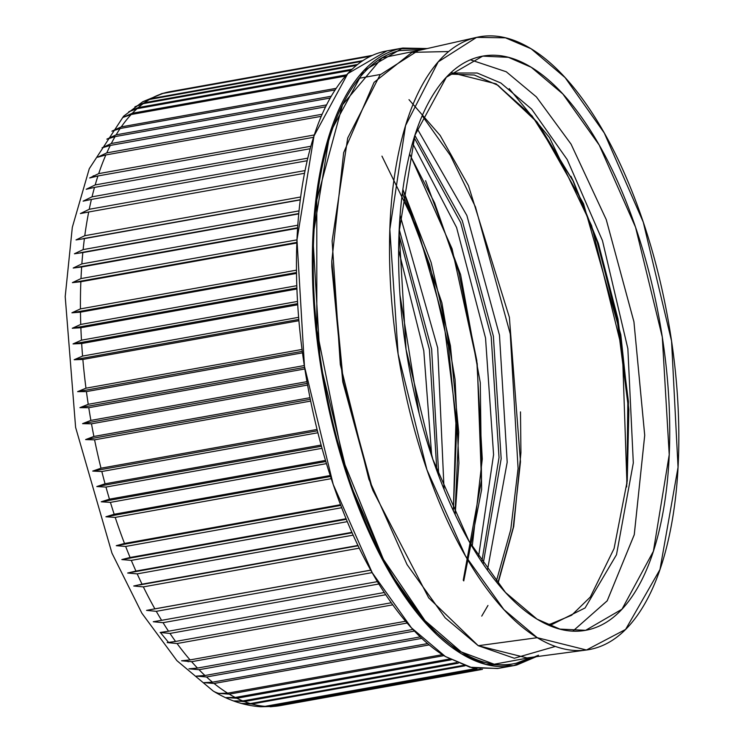 <?xml version="1.0" encoding="UTF-8"?>
<svg xmlns="http://www.w3.org/2000/svg" width="744" height="744" viewBox="0 0 744 744"><rect width="100%" height="100%" fill="white"/><g stroke="black" fill="none" stroke-linecap="round" stroke-linejoin="round"><path stroke-width="1.12" d="M496.099 83.849L532.109 115.934L573.615 181.787L598.353 243.39L617.966 319.018L628.438 401.714L626.662 486.939M509.203 88.629L549.49 137.575L591.601 225.637L622.421 350.796L626.95 483.851L627.806 403.202L617.101 319.241L597.302 242.265L572.303 179.109M476.597 37.377L418.119 50.611L380.044 74.902L347.699 138.04L332.122 240.935L340.324 364.588L368.875 479.192L407.052 564.603L445.163 617.808L478.252 645.708L537.252 637.692C556.428 649.345 574.805 653.093 592.364 648.917C609.931 644.741 625.351 632.967 638.622 613.595C651.893 594.233 662.011 568.741 668.968 537.121C675.933 505.501 679.207 470.171 678.798 431.12C678.389 392.069 674.324 352.284 666.615 311.745C658.896 271.207 648.108 233.012 634.26 197.151C620.403 161.299 604.547 130.516 586.672 104.802C568.788 79.087 550.262 60.404 531.086 48.751C511.909 37.088 493.532 33.35 475.974 37.526C458.406 41.701 442.987 53.475 429.716 72.838C416.445 92.21 406.326 117.701 399.37 149.321C392.404 180.932 389.131 216.272 389.54 255.313C389.949 294.364 394.013 334.158 401.723 374.697C409.442 415.236 420.23 453.431 434.078 489.282C447.935 525.143 463.791 555.926 481.666 581.641C499.55 607.346 518.075 626.039 537.252 637.692L503.874 609.55L465.428 555.87L426.917 469.715L398.114 354.098L389.837 229.366L405.554 125.569L438.188 61.882L476.597 37.377L505.464 37.823L531.086 48.751L565.096 77.581L604.286 132.99L643.262 222.121L671.553 341.04L678.044 467.316L659.975 569.513L625.592 629.443L586.458 650.005L537.252 637.692L478.252 645.708L527.031 657.919L586.458 650.005M537.056 619.157C519.089 608.239 501.726 590.727 484.976 566.63C468.218 542.534 453.356 513.695 440.374 480.094C427.4 446.493 417.291 410.707 410.065 372.716C402.829 334.726 399.026 297.442 398.635 260.846C398.254 224.26 401.323 191.152 407.852 161.522C414.371 131.893 423.857 108.01 436.291 89.857C448.725 71.703 463.177 60.673 479.638 56.767C496.09 52.852 513.304 56.358 531.281 67.285C549.249 78.204 566.612 95.716 583.361 119.812C600.11 143.899 614.981 172.748 627.955 206.348C640.937 239.94 651.047 275.736 658.273 313.726C665.508 351.707 669.312 389 669.693 425.587C670.084 462.182 667.015 495.29 660.486 524.92C653.967 554.54 644.481 578.432 632.047 596.586C619.603 614.73 605.16 625.769 588.699 629.675C572.248 633.59 555.033 630.084 537.056 619.157L505.492 592.466L469.111 541.362L432.803 459.253L406.047 349.373L399.11 231.747L414.938 135.194L446.344 77.246L482.679 56.126L508.394 57.325L531.281 67.285L562.845 93.967L599.227 145.071L635.534 227.19L662.29 337.069L669.228 454.696L653.399 551.248L621.993 609.197L585.658 630.308L559.944 629.117L537.056 619.157M207.316 682.936L214.095 683.485L429.204 644.909L214.095 683.485A311.876 136.226 79.8 0 0 227.655 693.166L442.401 654.655L227.655 693.166A311.876 136.226 -100.2 0 1 214.095 683.485L203.884 682.657L212.496 682.174A311.876 136.226 -100.2 0 1 206.544 676.975L196.388 676.11L204.953 675.506A311.876 136.226 -100.2 0 1 199.048 669.712L188.948 668.809L197.476 668.075A311.876 136.226 -100.2 0 1 191.627 661.695L181.583 660.774L190.064 659.909A311.876 136.226 -100.2 0 1 177.072 643.532L167.158 642.584L175.565 641.449A311.876 136.226 -100.2 0 1 169.985 633.432L160.127 632.474L168.507 631.21A311.876 136.226 -100.2 0 1 163.057 622.682L153.255 621.742L161.606 620.329A311.876 136.226 -100.2 0 1 156.287 611.326L146.559 610.387L154.882 608.843A311.876 136.226 -100.2 0 1 143.35 586.886L133.743 586.002L142.03 584.179A311.876 136.226 -100.2 0 1 137.203 573.875L127.67 573.029L135.938 571.067A311.876 136.226 -100.2 0 1 131.307 560.39L121.83 559.572L130.088 557.479A311.876 136.226 -100.2 0 1 125.662 546.449L116.259 545.687L124.499 543.455A311.876 136.226 -100.2 0 1 115.208 517.406L105.936 516.764L114.176 514.253A311.876 136.226 -100.2 0 1 110.428 502.377L101.221 501.8L109.461 499.159A311.876 136.226 -100.2 0 1 105.964 487.06L96.813 486.557L105.062 483.795A311.876 136.226 -100.2 0 1 101.826 471.51L92.74 471.082L100.998 468.19A311.876 136.226 -100.2 0 1 94.581 439.834L85.616 439.583L93.893 436.458A311.876 136.226 -100.2 0 1 91.493 423.81L82.584 423.652L90.88 420.407A311.876 136.226 -100.2 0 1 88.769 407.712L79.915 407.666L88.238 404.308A311.876 136.226 -100.2 0 1 86.416 391.595L77.618 391.651L85.969 388.182A311.876 136.226 -100.2 0 1 82.863 359.454L74.168 359.733L82.575 356.078A311.876 136.226 -100.2 0 1 81.673 343.523L73.033 343.923L81.468 340.175A311.876 136.226 -100.2 0 1 80.873 327.741L72.28 328.262L80.752 324.431A311.876 136.226 -100.2 0 1 80.473 312.154L71.917 312.806L80.436 308.89A311.876 136.226 -100.2 0 1 80.854 281.734L72.391 282.646L80.994 278.591A311.876 136.226 -100.2 0 1 81.645 266.984L73.21 268.035L81.859 263.915A311.876 136.226 -100.2 0 1 82.826 252.597L74.428 253.778L83.123 249.603A311.876 136.226 -100.2 0 1 84.398 238.61L76.028 239.921L84.779 235.709A311.876 136.226 -100.2 0 1 88.703 211.984L80.38 213.575L89.243 209.287A311.876 136.226 -100.2 0 1 91.41 199.42L83.114 201.15L92.033 196.835A311.876 136.226 -100.2 0 1 94.497 187.404L86.22 189.274L95.195 184.94A311.876 136.226 -100.2 0 1 97.938 175.965L89.671 177.974L98.71 173.622A311.876 136.226 -100.2 0 1 105.853 154.947L97.613 157.235L106.773 152.883A311.876 136.226 -100.2 0 1 110.317 145.433L102.068 147.842L111.293 143.508A311.876 136.226 -100.2 0 1 115.088 136.608L106.838 139.156L116.129 134.831A311.876 136.226 -100.2 0 1 120.156 128.498L111.916 131.177L121.272 126.88A311.876 136.226 -100.2 0 1 131.158 114.52L122.9 117.45L132.386 113.228A311.876 136.226 -100.2 0 1 137.054 108.689L128.777 111.749L138.328 107.564A311.876 136.226 -100.2 0 1 143.192 103.658L134.897 106.829L144.513 102.7A311.876 136.226 -100.2 0 1 149.553 99.436L142.643 101.826L123.588 116.231L89.28 168.702L72.317 227.32L65.202 296.614L75.609 427.382L111.953 553.136L141.862 613.186L176.905 660.653L213.175 691.009C227.99 700.169 243.558 705.396 259.879 706.688L265.087 706.344A311.876 136.226 -100.2 0 1 251.881 704.019L241.428 703.489L250.3 703.573A311.876 136.226 -100.2 0 1 244.385 701.555L233.979 700.95L242.795 700.932A311.876 136.226 -100.2 0 1 236.843 698.253L226.483 697.584L235.244 697.454A311.876 136.226 -100.2 0 1 229.264 694.143L218.95 693.408A28.886 24.236 121.3 0 1 213.277 691.074A28.886 24.236 -58.7 0 0 218.95 693.408L227.655 693.166M451.682 72.745L496.099 83.849L536.889 121.783L583.51 203.689L620.812 334.735L628.847 409.693L627.248 480.884L614.079 548.542L590.308 597.051L571.625 615.251L550.448 624.058L547.147 624.532M450.511 73.024L477.192 73.014L500.842 83.002L531.662 109.163L567.198 159.551L602.463 240.638L627.862 348.657L633.311 462.908L616.497 554.726L585.091 607.95L549.649 625.648L585.091 607.95L616.497 554.726L633.311 462.908L627.862 348.657L602.463 240.638L567.198 159.551L531.662 109.163L500.842 83.002L477.23 73.024L450.585 73.005M280.897 705.489L482.465 669.349L280.349 705.582M270.983 706.716L279.446 705.749A311.876 136.226 -100.2 0 1 273.848 706.391L270.174 706.763M265.859 706.558L264.808 706.4M264.669 706.428L265.589 706.586M260.763 706.744L272.332 706.465A311.876 136.226 -100.2 0 1 266.631 706.437L260.279 706.716M93.316 175.751L92.823 176.784L93.316 175.751M142.783 101.742L150.92 98.645A311.876 136.226 -100.2 0 1 162.88 93.446L142.969 101.64M160.927 93.884L164.331 93.009A311.876 136.226 -100.2 0 1 169.809 91.707L169.26 91.819M470.385 59.799L506.264 71.768L536.396 96.906L571.067 144.15L606.258 219.62L633.944 321.864L644.713 435.38L634.241 534.769L607.151 600.901L572.806 631.163M555.35 646.424L514.309 658.245L478.252 645.708L428.711 597.869L372.939 490.538L343.328 381.932L331.787 261.107L343.663 152.632L374.083 82.342L411.99 52.35L448.651 51.541M331.787 261.107L331.796 266.798L342.779 381.821L370.968 485.209L372.939 490.538M188.223 661.779L186.874 660.644M168.488 642.342L160.379 632.502M455.151 514.523L458.899 463.01L455.086 379.589L441.871 302.724L402.857 189.655M409.563 154.148L434.589 202.861L458.732 271.96L476.774 360.412L482.27 459.048L472.18 546.654M497.922 583.761L513.695 526.594L520.93 452.715L520.484 411.888M481.74 616.106L487.962 605.458M400.012 295.21L419.142 413.394M572.889 631.126L607.216 600.799L634.279 534.62L644.713 435.212L633.925 321.724L606.221 219.536L571.048 144.113L536.387 96.897L506.264 71.768L470.431 59.799M371.944 487.832L342.826 382.044L331.796 263.99M422.732 49.569L382.016 57.874L342.528 104.811L316.786 199.978L316.814 329.992L342.938 459.746L383.318 559.181L425.057 620.691L461.233 651.911L494.193 664.225L531.718 657.296M402.764 48.044L386.88 50.89L347.792 73.61L314.005 135.938L296.986 239.801L304.445 366.318L333.228 484.511L372.288 572.834L411.413 627.806L445.368 656.515L469.985 667.229L497.643 668.512L513.527 665.666L485.869 664.373L461.252 653.669L427.298 624.96L388.173 569.988L349.113 481.666L320.329 363.472L312.871 236.945L329.89 133.092L363.677 70.764L402.764 48.044L427.177 48.565M538.489 655.213L513.527 665.666M427.307 48.537L399.491 48.732C381.784 52.936 366.243 64.802 352.87 84.323C339.487 103.844 329.285 129.54 322.273 161.411C315.251 193.282 311.95 228.892 312.368 268.249C312.778 307.616 316.87 347.718 324.654 388.582C332.428 429.446 343.3 467.939 357.26 504.079C371.219 540.218 387.215 571.253 405.229 597.162C423.252 623.081 441.927 641.914 461.252 653.669C480.587 665.415 499.103 669.191 516.81 664.978L536.35 656.673M531.83 657.278L516.457 663.155C498.861 667.34 480.457 663.592 461.233 651.911C442.02 640.231 423.457 621.51 405.545 595.749C387.633 569.978 371.74 539.14 357.855 503.214C343.979 467.288 333.173 429.009 325.444 388.396C317.707 347.774 313.633 307.904 313.224 268.779C312.815 229.645 316.098 194.249 323.073 162.564C330.048 130.888 340.185 105.341 353.484 85.932C366.783 66.532 382.239 54.731 399.835 50.555L422.871 49.541M387.605 50.759L383.606 51.578C365.899 55.781 350.359 67.648 336.986 87.169C323.603 106.699 313.41 132.395 306.389 164.257C299.367 196.128 296.066 231.737 296.484 271.104C296.893 310.462 300.985 350.573 308.769 391.428C316.544 432.292 327.416 470.794 341.375 506.934C355.334 543.074 371.33 574.098 389.344 600.017C407.368 625.937 426.042 644.769 445.368 656.515L472.31 667.842L498.154 668.419M412.511 143.108L456.574 227.497L485.534 338.018L493.579 454.64L478.513 556.949L493.579 454.64L485.534 338.018L456.574 227.497L412.511 143.108M398.626 250.272L423.792 350.815L431.734 456.1L423.792 350.815L398.626 250.272M463.763 580.915L481.638 489.552L480.289 382.714L460.601 274.657L425.568 180.68M436.858 470.719L429.437 349.55L398.989 234.825L429.437 349.55L436.858 470.719M481.768 561.934L499.019 457.551L491.189 336.697L460.657 222.549L414.148 137.649L460.657 222.549L491.189 336.697L499.019 457.551L481.768 561.934M438.783 475.909L431.641 349.085L399.221 229.366L431.641 349.085L438.783 475.909M483.154 563.98L501.168 458.732L493.393 336.232L462.275 220.643L414.864 135.399L462.275 220.643L493.393 336.232L501.168 458.732L483.154 563.98M444.056 489.366L437.695 347.932L400.105 215.314L437.695 347.932L444.056 489.366M487.45 570.146L507.194 462.201L499.475 335.172L466.869 215.472L417.17 128.61L466.869 215.472L499.475 335.172L507.194 462.201L487.45 570.146M381.951 156.128L417.747 229.357L443.573 319.976L456.072 417.31L453.347 510.691L456.602 430.441L448.418 346.174L429.651 264.715L402.392 193.124M223.935 693.761L229.264 694.143L443.945 655.641L229.264 694.143A311.876 136.226 79.8 0 0 235.244 697.454L449.664 658.998L235.244 697.454M405.592 621.259L190.064 659.909L405.592 621.259M131.158 114.52L345.532 76.074L131.158 114.52A311.876 136.226 79.8 0 0 121.272 126.88L336.195 88.331L121.272 126.88L115.794 129.391M82.863 359.454L298.911 320.711L82.863 359.454A311.876 136.226 79.8 0 0 85.969 388.182L302.036 349.438L85.969 388.182L77.618 391.651L302.287 351.354L77.618 391.651M88.703 211.984L304.519 173.278L88.703 211.984A311.876 136.226 79.8 0 0 84.779 235.709L300.66 196.993L84.779 235.709L76.028 239.921M162.88 93.446L370.707 56.181L162.88 93.446A311.876 136.226 79.8 0 0 150.92 98.645L362.895 60.627L150.92 98.645L148.716 99.575M80.854 281.734L296.837 243L80.854 281.734A311.876 136.226 79.8 0 0 80.436 308.89L296.475 270.146L80.436 308.89L71.917 312.806L296.493 272.527L71.917 312.806M105.853 154.947L321.259 116.324L105.853 154.947A311.876 136.226 79.8 0 0 98.71 173.622L314.293 134.962L98.71 173.622L89.671 177.974M116.259 545.687L125.662 546.449L341.682 507.715L125.662 546.449A311.876 136.226 79.8 0 0 130.088 557.479L346.09 518.735L130.088 557.479M340.798 505.418L117.617 545.445L340.798 505.418M120.156 128.498L335.135 89.94L120.156 128.498A311.876 136.226 79.8 0 0 116.129 134.831L331.247 96.255L116.129 134.831L110.01 137.677M167.158 642.584L177.072 643.532L392.776 604.844L177.072 643.532A311.876 136.226 79.8 0 0 190.064 659.909M92.74 471.082L317.4 430.795L92.74 471.082L101.826 471.51L317.893 432.757L101.826 471.51A311.876 136.226 79.8 0 0 105.062 483.795L321.12 445.052L105.062 483.795M317.065 429.446L100.998 468.19L317.065 429.446M264.911 706.381L476.941 668.726L266.631 706.437A311.876 136.226 79.8 0 0 272.332 706.465L480.345 669.163L272.332 706.465M83.086 238.657L300.306 199.708L83.086 238.657M149.553 99.436L361.798 61.371L149.553 99.436A311.876 136.226 79.8 0 0 144.513 102.7L357.566 64.486L144.513 102.7L141.648 103.928M105.936 516.764L330.531 476.486L105.936 516.764L115.208 517.406L331.247 478.662L115.208 517.406A311.876 136.226 79.8 0 0 124.499 543.455L340.529 504.711L124.499 543.455M475.853 668.549L265.087 706.344L475.853 668.549M97.938 175.965L313.55 137.305L97.938 175.965A311.876 136.226 79.8 0 0 95.195 184.94L310.871 146.261L95.195 184.94L86.22 189.274M146.559 610.387L156.287 611.326L372.13 572.61L156.287 611.326A311.876 136.226 79.8 0 0 161.606 620.329L377.422 581.631L161.606 620.329M370.754 570.183L154.547 608.955L370.754 570.183M84.398 238.61L300.288 199.894L84.398 238.61A311.876 136.226 79.8 0 0 83.123 249.603L299.032 210.887L83.123 249.603L74.428 253.778M199.029 676.333L206.544 676.975L421.802 638.371L206.544 676.975A311.876 136.226 79.8 0 0 212.496 682.174L427.633 643.588L212.496 682.174M88.769 407.712L304.845 368.959L88.769 407.712A311.876 136.226 79.8 0 0 90.88 420.407L82.584 423.652L91.493 423.81L307.579 385.057L91.493 423.81A311.876 136.226 79.8 0 0 93.893 436.458L85.616 439.583L310.304 399.296L85.616 439.583L94.581 439.834L310.676 401.081L94.581 439.834A311.876 136.226 79.8 0 0 100.998 468.19M80.473 312.154L296.512 273.411L80.473 312.154A311.876 136.226 79.8 0 0 80.752 324.431L296.8 285.687L80.752 324.431L72.28 328.262L296.884 287.984L72.28 328.262M370.726 570.136L154.882 608.843L370.726 570.136M133.743 586.002L143.35 586.886L359.259 548.161L143.35 586.886A311.876 136.226 79.8 0 0 154.882 608.843M86.416 391.595L302.483 352.842L86.416 391.595A311.876 136.226 79.8 0 0 88.238 404.308L304.315 365.555L88.238 404.308L79.915 407.666L304.603 367.369L79.915 407.666L86.936 407.703M182.615 660.867L191.627 661.695L407.126 623.044L191.627 661.695A311.876 136.226 79.8 0 0 197.476 668.075L412.883 629.443L197.476 668.075M110.317 145.433L325.593 106.82L110.317 145.433A311.876 136.226 79.8 0 0 106.773 152.883L322.152 114.26L106.773 152.883L99.324 156.417M91.41 199.42L307.188 160.723L91.41 199.42A311.876 136.226 79.8 0 0 89.243 209.287L305.059 170.581L89.243 209.287L80.38 213.575M240.498 701.332L244.385 701.555L458.23 663.202L244.385 701.555A311.876 136.226 79.8 0 0 250.3 703.573L463.605 665.322L250.3 703.573M81.645 266.984L297.591 228.259L81.645 266.984A311.876 136.226 79.8 0 0 80.994 278.591L296.968 239.856L80.994 278.591L72.391 282.646M248.719 703.861L251.881 704.019L465.009 665.796L251.881 704.019A311.876 136.226 79.8 0 0 265.087 706.344M160.127 632.474L169.985 633.432L385.755 594.735L169.985 633.432A311.876 136.226 79.8 0 0 175.565 641.449L391.279 602.761L175.565 641.449M169.809 91.707L372.446 55.372L169.809 91.707A311.876 136.226 79.8 0 0 164.331 93.009L371.303 55.893L163.531 93.335M81.673 343.523L297.721 304.78L81.673 343.523A311.876 136.226 79.8 0 0 82.575 356.078L298.632 317.325L82.575 356.078L74.168 359.733L298.809 319.446L74.168 359.733M137.054 108.689L350.945 70.336L137.054 108.689A311.876 136.226 79.8 0 0 132.386 113.228L346.667 74.791L132.386 113.228L128.21 115.078M101.221 501.8L325.835 461.522L101.221 501.8L110.428 502.377L326.477 463.633L110.428 502.377A311.876 136.226 79.8 0 0 114.176 514.253L330.215 475.518L114.176 514.253M127.67 573.029L137.203 573.875L353.158 535.15L137.203 573.875A311.876 136.226 79.8 0 0 142.03 584.179L357.948 545.454L142.03 584.179M93.893 436.458L309.988 397.705L93.893 436.458M232.23 697.956L236.843 698.253L451.18 659.816L236.843 698.253A311.876 136.226 79.8 0 0 242.795 700.932L456.76 662.56L242.795 700.932M153.255 621.742L163.057 622.682L378.854 583.984L163.057 622.682A311.876 136.226 79.8 0 0 168.507 631.21L384.285 592.512L168.507 631.21M121.83 559.572L131.307 560.39L347.299 521.656L131.307 560.39A311.876 136.226 79.8 0 0 135.938 571.067L351.893 532.332L135.938 571.067M115.088 136.608L330.234 98.022L115.088 136.608A311.876 136.226 79.8 0 0 111.293 143.508L326.551 104.904L111.293 143.508L104.513 146.698M143.192 103.658L356.413 65.416L143.192 103.658A311.876 136.226 79.8 0 0 138.328 107.564L352.098 69.22L138.328 107.564L134.813 109.108M139.593 584.951L358.097 545.761L139.593 584.951M90.88 420.407L306.974 381.653L90.88 420.407M82.826 252.597L298.744 213.881L82.826 252.597A311.876 136.226 79.8 0 0 81.859 263.915L297.805 225.19L81.859 263.915L73.21 268.035M96.813 486.557L321.454 446.27L96.813 486.557L105.964 487.06L322.012 448.316L105.964 487.06A311.876 136.226 79.8 0 0 109.461 499.159L325.5 460.415L109.461 499.159M94.497 187.404L310.192 148.726L94.497 187.404A311.876 136.226 79.8 0 0 92.033 196.835L307.793 158.147L92.033 196.835L83.114 201.15M190.79 668.977L199.048 669.712L414.436 631.079L199.048 669.712A311.876 136.226 79.8 0 0 204.953 675.506L420.239 636.892L204.953 675.506M75.562 282.078L296.865 242.386L75.562 282.078M80.873 327.741L296.921 288.998L80.873 327.741A311.876 136.226 79.8 0 0 81.468 340.175L297.516 301.422L81.468 340.175L73.033 343.923L297.647 303.636L73.033 343.923M352.098 532.778L132.227 572.21L352.098 532.778M482.447 669.34L279.446 705.749L482.447 669.34M77.86 267.198L297.628 227.785L77.86 267.198M82.584 423.652L307.281 383.365L82.584 423.652M272.927 706.363L481.033 669.228L273.848 706.391A311.876 136.226 79.8 0 0 279.446 705.749M124.918 559.023L346.323 519.312L124.918 559.023M298.772 213.547L80.352 252.718L298.772 213.547M463.242 580.274L481.461 480.252L477.23 363.714L452.073 248.775L409.991 154.659M496.229 581.687L510.765 529.57L518.084 468.515L510.254 333.917L475.463 206.944L450.418 155.524L422.229 115.757M408.995 99.65L440.141 135.427L468.469 185.665L509.38 317.297L520.475 461.792L513.221 527.663L497.699 583.501M402.895 189.413L431.092 262.362L450.436 345.802L458.713 432.18L454.993 514.197M448.586 74.93L452.12 74.177L474.328 75.023L498.034 85.337L537.475 122.574L573.615 181.787L570.955 176.319M161.727 93.632L169.632 91.745M359.166 78.278L380.426 74.465M482.679 56.126L482.205 56.219M585.658 630.308L584.979 630.428"/></g></svg>

